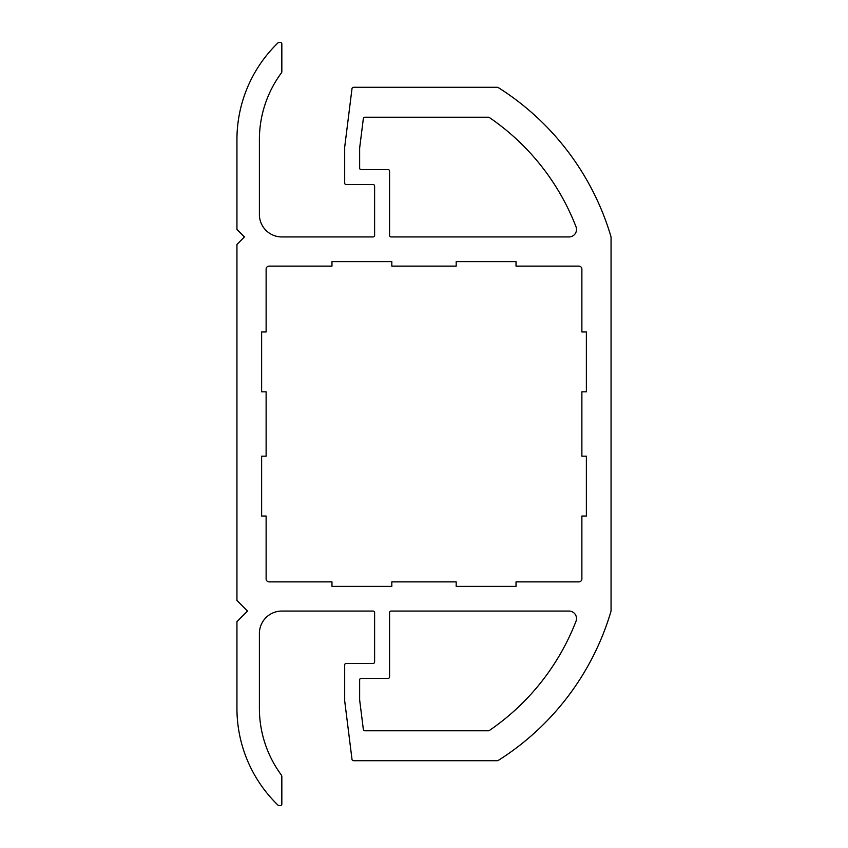 <?xml version="1.0" encoding="UTF-8"?>
<svg xmlns="http://www.w3.org/2000/svg" width="848" height="848" viewBox="0 0 848 848"><rect width="100%" height="100%" fill="white"/><g stroke="black" fill="none" stroke-linecap="round" stroke-linejoin="round"><path stroke-width="0.64" stroke-dasharray="4.24 3.18" d="M488.459 117.225L364.831 117.225A1.495 1.495 0 0 0 363.347 118.529L359.647 148.082L359.647 168.105A1.495 1.495 0 0 0 361.153 169.6L388.087 169.6A1.495 1.495 0 0 1 389.582 171.095L389.582 235.447A1.495 1.495 0 0 0 391.076 236.942L569.029 236.942A7.484 7.484 0 0 0 576.004 226.755A235.246 235.246 0 0 0 489.307 117.48A1.495 1.495 0 0 0 488.459 117.225M516.029 261.629L456.171 261.629L456.171 266.124L391.829 266.124L391.829 261.629L331.971 261.629L331.971 266.124L269.113 266.124A2.989 2.989 0 0 0 266.124 269.113L266.124 331.971L261.629 331.971L261.629 391.829L266.124 391.829L266.124 456.171L261.629 456.171L261.629 516.029L266.124 516.029L266.124 578.887A2.989 2.989 0 0 0 269.113 581.876L331.971 581.876L331.971 586.371L391.829 586.371L391.829 581.876L456.171 581.876L456.171 586.371L516.029 586.371L516.029 581.876L578.887 581.876A2.989 2.989 0 0 0 581.876 578.887L581.876 516.029L586.371 516.029L586.371 456.171L581.876 456.171L581.876 391.829L586.371 391.829L586.371 331.971L581.876 331.971L581.876 269.113A2.989 2.989 0 0 0 578.887 266.124L516.029 266.124L516.029 261.629M388.087 678.4L361.153 678.4A1.495 1.495 0 0 0 359.647 679.895L359.647 699.918L363.347 729.471A1.495 1.495 0 0 0 364.831 730.775L488.459 730.775A1.495 1.495 0 0 0 489.307 730.52A235.246 235.246 0 0 0 576.004 621.245A7.484 7.484 0 0 0 569.029 611.058L391.076 611.058A1.495 1.495 0 0 0 389.582 612.553L389.582 676.905A1.495 1.495 0 0 1 388.087 678.4M374.615 612.553A1.495 1.495 0 0 0 373.12 611.058L281.833 611.058A22.451 22.451 0 0 0 259.393 633.509L259.393 708.334A112.233 112.233 0 0 0 281.25 774.881A2.989 2.989 0 0 1 281.833 776.662L281.833 804.105A1.495 1.495 0 0 1 280.338 805.6L279.077 805.6A1.495 1.495 0 0 1 278.027 805.176A134.684 134.684 0 0 1 236.942 708.334L236.942 621.637L247.521 611.058L236.942 600.479L236.942 244.425L244.425 236.942L236.942 229.458L236.942 139.666A134.684 134.684 0 0 1 278.027 42.824A1.495 1.495 0 0 1 279.077 42.4L280.338 42.4A1.495 1.495 0 0 1 281.833 43.895L281.833 71.836A1.495 1.495 0 0 1 281.536 72.727A112.233 112.233 0 0 0 259.393 139.666L259.393 214.491A22.451 22.451 0 0 0 281.833 236.942L373.12 236.942A1.495 1.495 0 0 0 374.615 235.447L374.615 186.062A1.495 1.495 0 0 0 373.12 184.567L346.185 184.567A1.495 1.495 0 0 1 344.691 183.073L344.691 147.149L352.005 88.605A1.495 1.495 0 0 1 353.489 87.291L497.405 87.291A1.495 1.495 0 0 1 498.2 87.524A265.18 265.18 0 0 1 611.058 236.942L611.058 611.058A265.18 265.18 0 0 1 498.2 760.476A1.495 1.495 0 0 1 497.405 760.709L353.489 760.709A1.495 1.495 0 0 1 352.005 759.395L344.691 700.851L344.691 664.927A1.495 1.495 0 0 1 346.185 663.433L373.12 663.433A1.495 1.495 0 0 0 374.615 661.938L374.615 612.553"/><path stroke-width="1.27" d="M364.831 117.225L488.459 117.225A1.495 1.495 0 0 1 489.307 117.48A235.246 235.246 0 0 1 576.004 226.755A7.484 7.484 0 0 1 569.029 236.942L391.076 236.942A1.495 1.495 0 0 1 389.582 235.447L389.582 171.095A1.495 1.495 0 0 0 388.087 169.6L361.153 169.6A1.495 1.495 0 0 1 359.647 168.105L359.647 148.082L363.347 118.529A1.495 1.495 0 0 1 364.831 117.225M456.171 261.629L516.029 261.629L516.029 266.124L578.887 266.124A2.989 2.989 0 0 1 581.876 269.113L581.876 331.971L586.371 331.971L586.371 391.829L581.876 391.829L581.876 456.171L586.371 456.171L586.371 516.029L581.876 516.029L581.876 578.887A2.989 2.989 0 0 1 578.887 581.876L516.029 581.876L516.029 586.371L456.171 586.371L456.171 581.876L391.829 581.876L391.829 586.371L331.971 586.371L331.971 581.876L269.113 581.876A2.989 2.989 0 0 1 266.124 578.887L266.124 516.029L261.629 516.029L261.629 456.171L266.124 456.171L266.124 391.829L261.629 391.829L261.629 331.971L266.124 331.971L266.124 269.113A2.989 2.989 0 0 1 269.113 266.124L331.971 266.124L331.971 261.629L391.829 261.629L391.829 266.124L456.171 266.124L456.171 261.629M361.153 678.4L388.087 678.4A1.495 1.495 0 0 0 389.582 676.905L389.582 612.553A1.495 1.495 0 0 1 391.076 611.058L569.029 611.058A7.484 7.484 0 0 1 576.004 621.245A235.246 235.246 0 0 1 489.307 730.52A1.495 1.495 0 0 1 488.459 730.775L364.831 730.775A1.495 1.495 0 0 1 363.347 729.471L359.647 699.918L359.647 679.895A1.495 1.495 0 0 1 361.153 678.4M373.12 611.058A1.495 1.495 0 0 1 374.615 612.553L374.615 661.938A1.495 1.495 0 0 1 373.12 663.433L346.185 663.433A1.495 1.495 0 0 0 344.691 664.927L344.691 700.851L352.005 759.395A1.495 1.495 0 0 0 353.489 760.709L497.405 760.709A1.495 1.495 0 0 0 498.2 760.476A265.18 265.18 0 0 0 611.058 611.058L611.058 236.942A265.18 265.18 0 0 0 498.2 87.524A1.495 1.495 0 0 0 497.405 87.291L353.489 87.291A1.495 1.495 0 0 0 352.005 88.605L344.691 147.149L344.691 183.073A1.495 1.495 0 0 0 346.185 184.567L373.12 184.567A1.495 1.495 0 0 1 374.615 186.062L374.615 235.447A1.495 1.495 0 0 1 373.12 236.942L281.833 236.942A22.451 22.451 0 0 1 259.393 214.491L259.393 139.666A112.233 112.233 0 0 1 281.536 72.727A1.495 1.495 0 0 0 281.833 71.836L281.833 43.895A1.495 1.495 0 0 0 280.338 42.4L279.077 42.4A1.495 1.495 0 0 0 278.027 42.824A134.684 134.684 0 0 0 236.942 139.666L236.942 229.458L244.425 236.942L236.942 244.425L236.942 600.479L247.521 611.058L236.942 621.637L236.942 708.334A134.684 134.684 0 0 0 278.027 805.176A1.495 1.495 0 0 0 279.077 805.6L280.338 805.6A1.495 1.495 0 0 0 281.833 804.105L281.833 776.662A2.989 2.989 0 0 0 281.25 774.881A112.233 112.233 0 0 1 259.393 708.334L259.393 633.509A22.451 22.451 0 0 1 281.833 611.058L373.12 611.058"/></g></svg>
